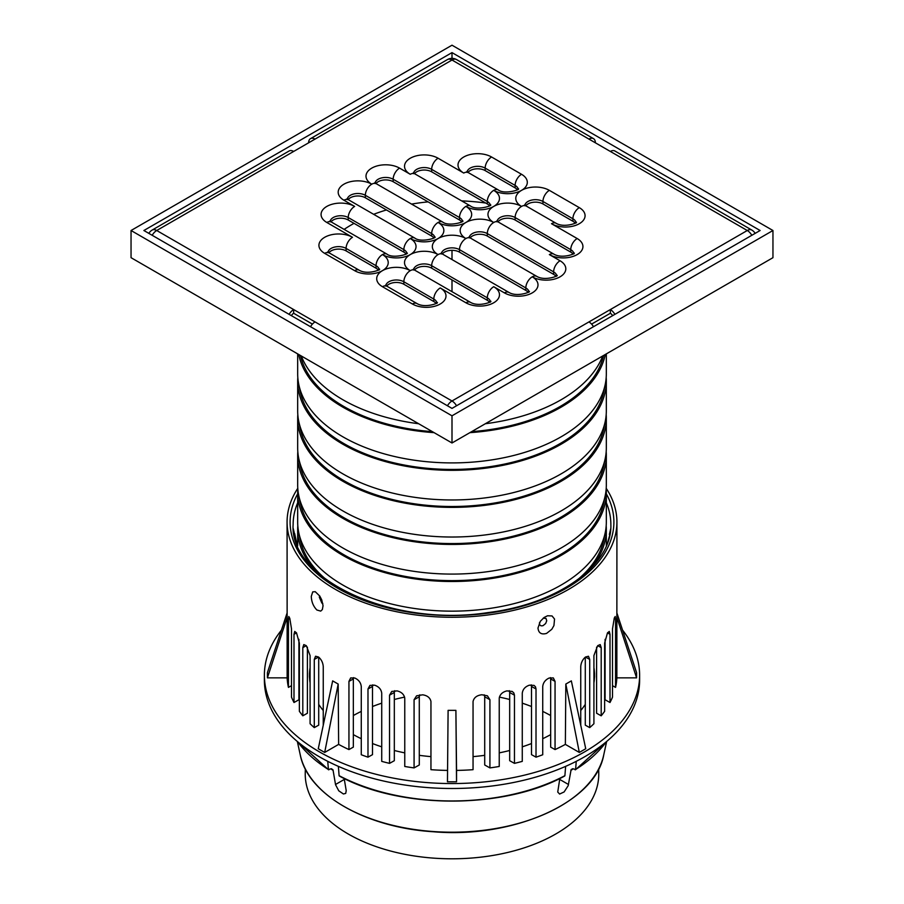 <?xml version="1.0" encoding="UTF-8"?>
<svg xmlns="http://www.w3.org/2000/svg" width="904" height="904" viewBox="0 0 904 904"><rect width="100%" height="100%" fill="white"/><g stroke="black" fill="none" stroke-linecap="round" stroke-linejoin="round"><path stroke-width="1.36" d="M344.13 229.39A141.917 81.936 180 0 1 354.029 223.356M373.646 214.316A141.917 81.936 180 0 1 386.46 209.954M411.569 204.089A141.917 81.936 180 0 1 428.078 201.874M461.661 200.891A141.917 81.936 180 0 1 485.764 203.05M418.676 423.739A154.324 89.1 180 0 1 342.876 399.749A154.324 89.1 180 0 1 301.314 355.984M602.685 355.984A154.324 89.1 180 0 1 485.324 423.739M432.372 431.649A152.81 88.23 180 0 1 343.949 406.54A152.81 88.23 180 0 1 300.456 355.487M603.544 355.487A152.81 88.23 180 0 1 471.628 431.649M434.112 432.654A154.324 89.1 180 0 1 342.876 407.162A154.324 89.1 180 0 1 298.716 354.481M605.284 354.481A154.324 89.1 180 0 1 469.888 432.654M606.324 353.882L606.324 373.804A154.324 89.1 180 0 1 511.054 456.124A154.324 89.1 180 0 1 342.876 436.813A154.324 89.1 180 0 1 297.676 373.804L297.676 353.882M604.369 387.963A152.81 88.23 180 0 1 505.042 463.955A152.81 88.23 180 0 1 343.949 443.604A152.81 88.23 180 0 1 299.631 387.963M606.188 377.51A154.324 89.1 180 0 1 606.324 381.217A154.324 89.1 180 0 1 511.054 463.537A154.324 89.1 180 0 1 342.876 444.226A154.324 89.1 180 0 1 297.676 381.217A154.324 89.1 180 0 1 297.811 377.51M606.324 381.217L606.324 410.868A154.324 89.1 180 0 1 511.054 493.188A154.324 89.1 180 0 1 342.876 473.865A154.324 89.1 180 0 1 297.676 410.868L297.676 381.217M604.369 425.027A152.81 88.23 180 0 1 505.042 501.019A152.81 88.23 180 0 1 343.949 480.668A152.81 88.23 180 0 1 299.631 425.027M606.188 414.574A154.324 89.1 180 0 1 606.324 418.281A154.324 89.1 180 0 1 511.054 500.601A154.324 89.1 180 0 1 342.876 481.278A154.324 89.1 180 0 1 297.676 418.281A154.324 89.1 180 0 1 297.811 414.574M606.324 418.281L606.324 447.932A154.324 89.1 180 0 1 511.054 530.241A154.324 89.1 180 0 1 342.876 510.929A154.324 89.1 180 0 1 297.676 447.932L297.676 418.281M604.369 462.08A152.81 88.23 180 0 1 505.042 538.083A152.81 88.23 180 0 1 343.949 517.732A152.81 88.23 180 0 1 299.631 462.08M606.188 451.638A154.324 89.1 180 0 1 606.324 455.345A154.324 89.1 180 0 1 511.054 537.654A154.324 89.1 180 0 1 342.876 518.342A154.324 89.1 180 0 1 297.676 455.345A154.324 89.1 180 0 1 297.811 451.638M606.324 455.345L606.324 484.985A154.324 89.1 180 0 1 511.054 567.305A154.324 89.1 180 0 1 342.876 547.993A154.324 89.1 180 0 1 297.676 484.985L297.676 455.345M604.369 499.144A152.81 88.23 180 0 1 505.042 575.147A152.81 88.23 180 0 1 343.949 554.785A152.81 88.23 180 0 1 299.631 499.144M606.188 488.691A154.324 89.1 180 0 1 606.324 492.397A154.324 89.1 180 0 1 511.054 574.718A154.324 89.1 180 0 1 342.876 555.406A154.324 89.1 180 0 1 297.676 492.397A154.324 89.1 180 0 1 297.811 488.691M606.324 492.397L606.324 522.049A154.324 89.1 180 0 1 511.054 604.369A154.324 89.1 180 0 1 342.876 585.057A154.324 89.1 180 0 1 297.676 522.049L297.676 492.397M326.852 580.097A152.81 88.23 180 0 1 299.631 536.208M604.369 536.208A152.81 88.23 180 0 1 577.147 580.097M312.942 568.107A154.324 89.1 180 0 1 297.676 529.462A154.324 89.1 180 0 1 297.811 525.755M606.188 525.755A154.324 89.1 180 0 1 606.324 529.462A154.324 89.1 180 0 1 591.058 568.107M452 408.393L143.883 230.509L452 52.613L760.117 230.509L452 408.393M452 58.353L452 52.613M131.046 230.509L131.046 257.685L452 442.983L772.954 257.685L772.954 230.509L452 45.2L131.046 230.509L452 415.806L772.954 230.509M452 442.983L452 415.806M576.243 761.337L575.599 769.507L572.74 768.716L571.136 769.553L568.198 785.655L564.13 791.938L559.61 794.051L557.734 792.051L559.836 778.468M606.313 741.788A167.398 96.649 180 0 1 575.599 769.507L575.068 769.756M565.633 766.366L564.898 775.677A167.398 96.649 180 0 1 339.102 775.677L338.367 766.366M344.164 778.468L346.221 790.672L345.712 793.396L343.418 793.983L338.763 790.808L335.565 784.762L333 769.835L331.406 768.716L328.401 769.507L327.756 761.337M328.932 769.756L328.401 769.507A167.398 96.649 180 0 1 297.687 741.788M616.923 613.048L636.585 672.621L636.585 677.853L616.867 617.409L616.923 522.049A164.923 95.214 180 0 1 452 617.262A164.923 95.214 180 0 1 287.077 522.049A164.923 95.214 180 0 1 297.778 488.318M636.585 677.853L616.856 677.853L616.867 617.409M565.825 684.057L571.339 680.881L585.736 748.738L579.317 752.444L565.825 684.057L565.362 744.387A164.923 95.214 180 0 1 555.056 749.574L550.66 747.122L550.66 678.938L555.056 681.379L553.338 677.932L549.214 678.023A164.923 95.214 0 0 1 548.784 678.215C545.146 680.034 543.134 682.814 542.728 686.554L542.728 754.75A164.923 95.214 180 0 1 536.015 757.168L531.495 754.648L531.495 686.452L536.015 688.984L535.496 686.837L534.061 685.401L529.405 685.187A164.923 95.214 0 0 1 529.077 685.288C525.032 686.791 522.772 689.424 522.275 693.187L522.275 761.371A164.923 95.214 180 0 1 514.455 763.36L509.675 760.705L509.675 692.509L514.455 695.165L513.834 692.939L512.24 691.447L506.952 690.893A164.923 95.214 0 0 1 506.918 690.893C502.443 692.001 499.878 694.464 499.234 698.272L499.234 766.468A164.923 95.214 180 0 1 489.923 767.903L484.713 764.987L484.713 696.781L489.923 699.707L487.403 695.809L481.832 694.758C476.883 695.368 473.956 697.617 473.052 701.481L473.052 769.677A164.923 95.214 180 0 1 456.543 770.411L456.543 781.813L447.457 781.813L448.101 710.352L455.898 710.352L456.543 781.813M579.317 752.444L565.362 744.387M447.457 781.813L448.101 710.352M455.898 710.352L456.543 770.411M332.661 680.881L338.175 684.057L324.683 752.444L318.264 748.738L332.661 680.881M338.175 684.057L338.638 744.387L324.683 752.444M287.077 522.049L287.133 617.409L267.414 677.853L267.414 672.621L287.077 613.048M287.133 617.409L287.144 677.853L267.414 677.853M622.551 630.099A187.614 108.322 180 0 1 639.614 675.243A187.614 108.322 180 0 1 452 783.553A187.614 108.322 180 0 1 264.386 675.243A187.614 108.322 180 0 1 281.449 630.099M607.465 632.89L610.008 634.314L609.296 631.433L607.511 632.823A164.923 95.214 0 0 1 607.488 632.845L604.64 643.106L604.64 711.29A164.923 95.214 180 0 1 601.194 715.81L596.595 713.233L596.595 647.162M597.736 645.682L601.194 647.614L600.211 644.575L597.793 645.614A164.923 95.214 0 0 1 597.623 645.806L593.917 655.547L593.917 723.742A164.923 95.214 180 0 1 589.713 727.618L585.284 725.144L585.284 657.185M616.856 677.853A164.923 95.214 180 0 1 615.567 687.39L612.494 685.684M596.595 677.638L596.493 673.22M614.178 618.404L615.567 619.183L615.206 616.494L614.291 618.042L612.494 628.947L612.494 697.131A164.923 95.214 180 0 1 610.008 702.51L605.081 699.764L605.081 639.343M307.405 647.162L307.405 713.233L302.806 715.81A164.923 95.214 180 0 1 299.36 711.29L299.36 643.106L296.512 632.845A164.923 95.214 0 0 1 296.489 632.823L294.715 631.421L293.992 634.314L296.535 632.89M447.457 770.411A164.923 95.214 180 0 1 430.948 769.677L430.948 701.459C430.134 697.764 427.377 695.549 422.676 694.814L416.597 695.809L414.077 699.707L419.286 696.803L419.286 764.987L414.077 767.903A164.923 95.214 180 0 1 404.766 766.468L404.766 698.272C404.122 694.464 401.557 692.001 397.082 690.893A164.923 95.214 0 0 1 397.048 690.893L391.76 691.447L389.545 695.165L394.325 692.509L394.325 760.705L389.545 763.36A164.923 95.214 180 0 1 381.725 761.371L381.725 693.187C381.228 689.424 378.968 686.791 374.923 685.288A164.923 95.214 0 0 1 374.595 685.187L369.939 685.401L367.984 688.984L372.504 686.452L372.504 754.648L367.984 757.168A164.923 95.214 180 0 1 361.272 754.75L361.272 686.554C360.865 682.814 358.854 680.034 355.216 678.215A164.923 95.214 0 0 1 354.786 678.023L350.662 677.932L348.944 681.379L353.34 678.938L353.34 747.122L348.944 749.574A164.923 95.214 180 0 1 338.638 744.387M298.919 639.343L298.919 699.764L293.992 702.51A164.923 95.214 180 0 1 291.506 697.131L291.506 628.935L289.8 618.336L288.805 616.505L288.432 619.206L289.822 618.426M318.716 657.185L318.716 725.144L314.287 727.618A164.923 95.214 180 0 1 310.083 723.742L310.083 655.547L306.377 645.806A164.923 95.214 0 0 1 306.207 645.614L303.789 644.575L302.806 647.614L306.264 645.682M307.507 673.22L307.405 677.638M291.506 685.684L288.432 687.39A164.923 95.214 180 0 1 287.144 677.853M593.917 667.627A142.527 82.287 180 0 1 594.527 675.74A142.527 82.287 180 0 1 593.917 682.848M585.284 704.385A142.527 82.287 180 0 1 580.752 710.521M550.66 734.624A142.527 82.287 180 0 1 542.728 738.704M531.495 743.54A142.527 82.287 180 0 1 522.275 746.828M509.675 750.489A142.527 82.287 180 0 1 499.234 752.874M484.713 755.326A142.527 82.287 180 0 1 473.052 756.625M430.948 756.625A142.527 82.287 180 0 1 419.286 755.326M404.766 752.874A142.527 82.287 180 0 1 394.325 750.489M381.725 746.828A142.527 82.287 180 0 1 372.504 743.54M361.272 738.704A142.527 82.287 180 0 1 353.34 734.624M323.248 710.521A142.527 82.287 180 0 1 318.716 704.385M310.083 682.848A142.527 82.287 180 0 1 309.473 675.74A142.527 82.287 180 0 1 310.083 667.627M539.485 622.664L539.417 623.342C539.643 625.511 540.874 626.257 543.123 625.602L545.666 623.489L546.728 620.777L546.039 618.472L543.225 618.144M546.592 633.399C541.372 634.868 538.513 633.071 537.993 628.009L540.309 621.319L544.174 617.432L547.553 615.771L552.039 615.94L554.536 619.037L553.937 625.545L551.824 629.263L546.592 633.399M319.609 595.804L319.349 597.228L321.869 603.07L322.818 603.589M316.908 610.019C313.383 606.437 311.507 601.906 311.281 596.414L312.716 591.883L315.247 591.691L319.801 596.098L321.722 599.838L323.056 605.714L322.355 609.556L320.717 611.104L316.908 610.019M294.647 533.575L296.907 544.016L294.647 533.529M353.34 678.938L353.498 677.627M372.504 686.452L372.787 684.848M394.325 692.509L394.72 690.69M419.286 696.803L419.806 694.826M484.194 694.814L484.713 696.781M509.28 690.69L509.675 692.509M531.213 684.848L531.495 686.452M550.502 677.616L550.66 678.938M606.222 488.318A164.923 95.214 180 0 1 616.923 522.049M296.467 542.875L294.195 534.919M294.647 534.445L293.145 528.207M609.804 534.919L607.533 542.875M610.855 528.207L609.352 534.445M615.567 619.183L615.567 687.39M585.464 657.05L589.713 659.423L588.493 656.259L585.532 656.993A164.923 95.214 0 0 1 585.216 657.242C582.549 659.637 581.069 662.734 580.752 666.542L580.752 725.279M489.923 699.707L489.923 767.903M323.248 725.279L323.248 666.542C322.931 662.734 321.451 659.637 318.784 657.242A164.923 95.214 0 0 1 318.468 656.993L315.541 656.236L314.287 659.423L318.536 657.05M536.015 688.984L536.015 757.168M610.008 634.314L610.008 702.51M601.194 647.614L601.194 715.81M514.455 695.165L514.455 763.36M555.056 681.379L555.056 749.574M589.713 659.423L589.713 727.618M302.806 715.81L302.806 647.614M389.545 763.36L389.545 695.165M367.984 757.168L367.984 688.984M293.992 702.51L293.992 634.314M314.287 727.618L314.287 659.423M414.077 767.903L414.077 699.707M348.944 749.574L348.944 681.379M288.432 687.39L288.432 619.206M639.614 675.243L639.614 680.181A187.614 108.322 180 0 1 452 788.491A187.614 108.322 180 0 1 264.386 680.181L264.386 675.243M598.663 768.942L598.753 773.022A146.764 84.727 180 0 1 452 858.8A146.764 84.727 180 0 1 305.247 773.022L305.337 768.942M353.34 715.539A141.465 81.676 180 0 1 361.272 711.403M372.504 706.51A141.465 81.676 180 0 1 381.725 703.176M394.325 699.493A141.465 81.676 180 0 1 404.619 697.108M499.381 697.108A141.465 81.676 180 0 1 509.675 699.493M522.275 703.176A141.465 81.676 180 0 1 531.495 706.51M542.728 711.403A141.465 81.676 180 0 1 550.66 715.539M751.823 235.3A9.074 5.243 -120 0 0 747.28 230.509L452 400.981A9.074 5.243 60 0 1 456.543 405.772M614.878 314.355A9.074 5.243 60 0 0 610.336 309.563L610.336 313.27L591.578 324.107M293.664 151.443A9.074 5.243 -120 0 0 289.122 150.991L152.177 230.057A9.074 5.243 60 0 1 156.72 230.509L452 60.026A9.074 5.243 -120 0 0 447.457 59.574L310.524 138.64A9.074 5.243 60 0 1 315.055 139.092M593.476 326.706A9.074 5.243 -120 0 0 588.945 321.914M612.607 315.666A4.543 2.622 -120 0 0 610.336 313.27M308.637 142.798A9.074 5.243 60 0 1 310.524 138.64M312.422 324.107L293.664 313.27A4.543 2.622 120 0 0 291.393 315.666M447.457 405.772A9.074 5.243 -60 0 1 452 400.981L293.664 309.563L293.664 313.27M315.055 321.914A9.074 5.243 120 0 0 310.524 326.706M289.122 314.355A9.074 5.243 -60 0 1 293.664 309.563L156.72 230.509A9.074 5.243 120 0 0 152.177 235.3M588.945 139.092A9.074 5.243 -60 0 1 593.476 138.64L456.543 59.574A9.074 5.243 120 0 0 452 60.026L747.28 230.509A9.074 5.243 -60 0 1 751.823 230.057L614.878 150.991A9.074 5.243 120 0 0 610.336 151.443M593.476 138.64A9.074 5.243 -60 0 1 595.363 142.798M525.778 205.784A10.588 6.113 180 0 1 542.942 203.942L572.899 221.243A10.588 6.113 180 0 1 575.08 223.073M497.957 221.842A10.588 6.113 180 0 1 515.122 220L570.752 252.126A10.588 6.113 180 0 1 572.944 253.956M470.136 237.899A10.588 6.113 180 0 1 487.301 236.057L553.632 274.364A10.588 6.113 180 0 1 555.824 276.195M442.327 253.956A10.588 6.113 180 0 1 459.492 252.126L525.823 290.421A10.588 6.113 180 0 1 528.004 292.252M414.507 270.013A10.588 6.113 180 0 1 431.671 268.183L487.301 300.297A10.588 6.113 180 0 1 489.493 302.139M386.697 286.082A10.588 6.113 180 0 1 403.851 284.24L433.807 301.541A10.588 6.113 180 0 1 435.999 303.371M328.92 252.724A10.588 6.113 180 0 1 346.085 250.883L376.041 268.183A10.588 6.113 180 0 1 378.222 270.013M331.056 221.842A10.588 6.113 180 0 1 348.221 220L403.851 252.126A10.588 6.113 180 0 1 406.043 253.956M348.176 199.603A10.588 6.113 180 0 1 365.34 197.761L431.671 236.057A10.588 6.113 180 0 1 433.863 237.899M375.996 183.546A10.588 6.113 180 0 1 393.161 181.704L459.492 220A10.588 6.113 180 0 1 461.673 221.842M414.507 173.658A10.588 6.113 180 0 1 431.671 171.828L487.301 203.942A10.588 6.113 180 0 1 489.493 205.784M468.001 172.427A10.588 6.113 180 0 1 485.165 170.585L515.122 187.885A10.588 6.113 180 0 1 517.303 189.716M452 291.676L452 279.912M452 259.55L452 250.329M559.678 779.406L568.48 784.491M345.769 779.011A166.641 96.208 0 0 0 558.231 779.011M369.86 818.38A152.177 87.857 0 0 0 534.14 818.38M300.264 754.919C307.744 794.345 365.578 827.555 433.242 831.748C513.867 838.697 595.476 802.164 603.736 754.919A152.923 88.287 180 0 1 452 832.2A152.923 88.287 180 0 1 300.264 754.919L297.348 741.506M573.26 768.818A160.686 92.773 180 0 1 570.853 770.389M333.147 770.389A160.686 92.773 180 0 1 330.74 768.818M344.322 779.406L335.52 784.491M297.676 493.81A161.895 93.462 0 0 0 452 615.522A161.895 93.462 0 0 0 606.324 493.81M606.324 502.76A158.867 91.722 180 0 1 610.867 524.523C612.415 564.491 558.774 604.041 487.81 612.618C392.042 627.523 289.133 579.294 293.133 524.523A158.867 91.722 180 0 1 297.676 502.76M307.507 677.254L307.405 668.056M596.595 668.056L596.493 677.254M467.142 171.783A10.588 6.113 180 0 1 474.159 166.675A10.588 6.113 180 0 1 485.165 168.121A9.074 5.243 -60 0 1 491.584 157.002A19.673 11.357 0 0 0 463.763 157.002A19.673 11.357 0 0 0 463.763 173.059A9.074 5.243 -60 0 1 468.306 172.607L466.871 171.489L467.085 172.438M485.165 170.585L485.165 168.121L515.122 185.41A9.074 5.243 -60 0 1 521.54 174.291L491.584 157.002M413.659 173.014A10.588 6.113 180 0 1 420.665 167.907A10.588 6.113 180 0 1 431.671 169.353A9.074 5.243 -60 0 1 438.09 158.234A19.673 11.357 0 0 0 410.28 158.234A19.673 11.357 0 0 0 410.28 174.291A9.074 5.243 -60 0 1 414.812 173.85L413.377 172.72L413.591 173.681M431.671 171.828L431.671 169.353L487.301 201.468A9.074 5.243 -60 0 1 493.72 190.36A19.673 11.357 0 0 0 521.54 190.36A19.673 11.357 0 0 0 521.54 174.291M375.137 182.902A10.588 6.113 180 0 1 382.155 177.794A10.588 6.113 180 0 1 393.161 179.241A9.074 5.243 -60 0 1 399.579 168.121A19.673 11.357 0 0 0 371.759 168.121A19.673 11.357 0 0 0 371.759 184.179A9.074 5.243 -60 0 1 376.301 183.727L374.866 182.597L375.081 183.557M393.161 181.704L393.161 179.241L459.492 217.536A9.074 5.243 -60 0 1 465.91 206.417A19.673 11.357 0 0 0 493.72 206.417A19.673 11.357 0 0 0 493.72 190.36A9.074 5.243 120 0 1 498.262 189.908C504.319 194.744 520.546 189.693 518.433 188.778M347.328 198.959A10.588 6.113 180 0 1 354.334 193.851A10.588 6.113 180 0 1 365.34 195.298A9.074 5.243 -60 0 1 371.759 184.179A19.673 11.357 0 0 0 343.949 184.179A19.673 11.357 0 0 0 343.949 200.236A9.074 5.243 -60 0 1 348.481 199.784L347.046 198.665L347.26 199.614M365.34 197.761L365.34 195.298L431.671 233.594A9.074 5.243 -60 0 1 438.09 222.474A19.673 11.357 0 0 0 465.91 222.474A19.673 11.357 0 0 0 465.91 206.417A9.074 5.243 120 0 1 470.442 205.965C476.51 210.802 492.736 205.75 490.623 204.835M330.209 221.197A10.588 6.113 180 0 1 337.215 216.09A10.588 6.113 180 0 1 348.221 217.536A9.074 5.243 -60 0 1 354.639 206.417A19.673 11.357 0 0 0 326.83 206.417A19.673 11.357 0 0 0 326.83 222.474L352.503 237.3A19.673 11.357 0 0 0 324.683 237.3A19.673 11.357 0 0 0 324.683 253.357L354.639 270.658A19.673 11.357 0 0 0 382.46 270.658A19.673 11.357 0 0 0 382.46 286.715L412.416 304.004A19.673 11.357 0 0 0 440.237 304.004A19.673 11.357 0 0 0 440.237 287.947L465.91 302.772A19.673 11.357 0 0 0 493.72 302.772A19.673 11.357 0 0 0 493.72 286.715L504.421 292.885A19.673 11.357 0 0 0 532.241 292.885A19.673 11.357 0 0 0 532.241 276.827A19.673 11.357 0 0 0 560.051 276.827A19.673 11.357 0 0 0 560.051 260.77L549.361 254.589A19.673 11.357 0 0 0 577.17 254.589A19.673 11.357 0 0 0 577.17 238.532L551.496 223.706A19.673 11.357 0 0 0 579.317 223.706A19.673 11.357 0 0 0 579.317 207.649L549.361 190.36A19.673 11.357 0 0 0 521.54 190.36A19.673 11.357 0 0 0 521.54 206.417A19.673 11.357 0 0 0 493.72 206.417A19.673 11.357 0 0 0 493.72 222.474A19.673 11.357 0 0 0 465.91 222.474A19.673 11.357 0 0 0 465.91 238.532A19.673 11.357 0 0 0 438.09 238.532A19.673 11.357 0 0 0 438.09 222.474A9.074 5.243 120 0 1 442.632 222.022C448.689 226.859 464.916 221.808 462.803 220.904M348.221 220L348.221 217.536L403.851 249.651A9.074 5.243 -60 0 1 410.28 238.532A19.673 11.357 0 0 0 438.09 238.532A19.673 11.357 0 0 0 438.09 254.589A19.673 11.357 0 0 0 410.28 254.589A19.673 11.357 0 0 0 410.28 238.532A9.074 5.243 120 0 1 414.812 238.08C420.88 242.916 437.107 237.865 434.982 236.961M376.041 268.183L376.041 265.708A10.588 6.113 180 0 1 379.081 269.381M346.085 250.883L346.085 248.419L376.041 265.708A9.074 5.243 120 0 1 382.46 254.589A19.673 11.357 0 0 0 410.28 254.589A19.673 11.357 0 0 0 410.28 270.658A19.673 11.357 0 0 0 382.46 270.658A19.673 11.357 0 0 0 382.46 254.589A9.074 5.243 120 0 1 387.002 254.148C393.059 258.973 409.286 253.934 407.173 253.018M433.807 301.541L433.807 299.066A10.588 6.113 180 0 1 436.858 302.727M403.851 284.24L403.851 281.765L433.807 299.066A9.074 5.243 120 0 1 440.237 287.947M487.301 300.297L487.301 297.834A10.588 6.113 180 0 1 490.341 301.495M431.671 268.183L431.671 265.708L487.301 297.834A9.074 5.243 120 0 1 493.72 286.715M525.823 290.421L525.823 287.947A10.588 6.113 180 0 1 528.863 291.608M441.468 253.312A10.588 6.113 180 0 1 448.486 248.204A10.588 6.113 180 0 1 459.492 249.651L525.823 287.947A9.074 5.243 120 0 1 532.241 276.827A9.074 5.243 120 0 1 536.784 276.375L470.442 238.08A9.074 5.243 120 0 0 465.91 238.532A9.074 5.243 -60 0 0 459.492 249.651L459.492 252.126M553.632 274.364L553.632 271.889A10.588 6.113 180 0 1 556.672 275.55M487.301 236.057L487.301 233.594L553.632 271.889A9.074 5.243 120 0 1 560.051 260.77M570.752 252.126L570.752 249.651A10.588 6.113 180 0 1 573.791 253.312M515.122 220L515.122 217.536L570.752 249.651A9.074 5.243 120 0 1 577.17 238.532M572.899 221.243L572.899 218.768A10.588 6.113 180 0 1 575.938 222.429M542.942 203.942L542.942 201.468L572.899 218.768A9.074 5.243 120 0 1 579.317 207.649M515.122 187.885L515.122 185.41A10.588 6.113 180 0 1 518.161 189.083M463.763 173.059L438.09 158.234M487.301 203.942L487.301 201.468A10.588 6.113 180 0 1 490.341 205.14M410.28 174.291L399.579 168.121M459.492 220L459.492 217.536A10.588 6.113 180 0 1 462.532 221.197M431.671 236.057L431.671 233.594A10.588 6.113 180 0 1 434.711 237.255M343.949 200.236L354.639 206.417M326.83 222.474A9.074 5.243 -60 0 1 331.361 222.022L329.926 220.904L330.141 221.853M403.851 252.126L403.851 249.651A10.588 6.113 180 0 1 406.902 253.312M379.138 270.036L379.352 269.076C381.974 269.313 367.623 275.291 359.182 270.206A9.074 5.243 120 0 0 354.639 270.658M359.182 270.206L329.226 252.905A9.074 5.243 120 0 0 324.683 253.357M328.062 252.08A10.588 6.113 180 0 1 335.079 246.973A10.588 6.113 180 0 1 346.085 248.419A9.074 5.243 -60 0 1 352.503 237.3M436.914 303.394L437.129 302.433C439.739 302.671 425.4 308.648 416.959 303.552A9.074 5.243 120 0 0 412.416 304.004M416.959 303.552L387.002 286.263A9.074 5.243 120 0 0 382.46 286.715M385.838 285.438A10.588 6.113 180 0 1 392.844 280.33A10.588 6.113 180 0 1 403.851 281.765A9.074 5.243 -60 0 1 410.28 270.658A9.074 5.243 120 0 1 414.812 270.206L413.377 269.076L413.591 270.036M490.409 302.151L490.623 301.202C493.234 301.439 478.894 307.416 470.442 302.32A9.074 5.243 120 0 0 465.91 302.772M413.659 269.381A10.588 6.113 180 0 1 420.665 264.273A10.588 6.113 180 0 1 431.671 265.708A9.074 5.243 -60 0 1 438.09 254.589A9.074 5.243 120 0 1 442.632 254.148L441.197 253.018L441.412 253.979M528.919 292.274L529.134 291.314C531.755 291.551 517.404 297.529 508.963 292.444A9.074 5.243 120 0 0 504.421 292.885M469.289 237.255A10.588 6.113 180 0 1 476.295 232.147A10.588 6.113 180 0 1 487.301 233.594A9.074 5.243 -60 0 1 493.72 222.474A9.074 5.243 120 0 1 498.262 222.022L496.827 220.904L497.042 221.853M573.859 253.979L574.074 253.018C576.684 253.256 562.344 259.233 553.892 254.148A9.074 5.243 120 0 0 549.361 254.589M497.098 221.197A10.588 6.113 180 0 1 504.116 216.09A10.588 6.113 180 0 1 515.122 217.536A9.074 5.243 -60 0 1 521.54 206.417A9.074 5.243 120 0 1 526.083 205.965L524.648 204.835L524.862 205.796M575.995 223.096L576.21 222.135C578.82 222.373 564.48 228.35 556.039 223.254A9.074 5.243 120 0 0 551.496 223.706M524.919 205.14A10.588 6.113 180 0 1 531.925 200.033A10.588 6.113 180 0 1 542.942 201.468A9.074 5.243 -60 0 1 549.361 190.36M297.676 529.462L297.676 545.88M606.324 529.462L606.324 545.88M575.452 769.79L606.505 741.619M339.26 775.982C399.963 809.43 504.036 809.43 564.74 775.982M328.547 769.79L297.495 741.619M603.736 754.919L606.652 741.506M468.306 172.607L498.262 189.908M414.812 173.85L470.442 205.965M376.301 183.727L442.632 222.022M348.481 199.784L414.812 238.08M329.226 252.905L327.79 251.787L328.005 252.736M331.361 222.022L387.002 254.148M387.002 286.263L385.567 285.133L385.771 286.093M470.442 302.32L414.812 270.206M508.963 292.444L442.632 254.148M556.74 276.217L556.954 275.257C559.565 275.494 545.225 281.472 536.784 276.375M470.442 238.08L469.018 236.961L469.221 237.91M553.892 254.148L498.262 222.022M556.039 223.254L526.083 205.965M456.543 59.574A9.074 9.074 0 0 0 447.457 59.574M152.177 230.057A9.074 9.074 0 0 0 148.855 233.379M755.145 233.379A9.074 9.074 0 0 0 751.823 230.057"/></g></svg>
